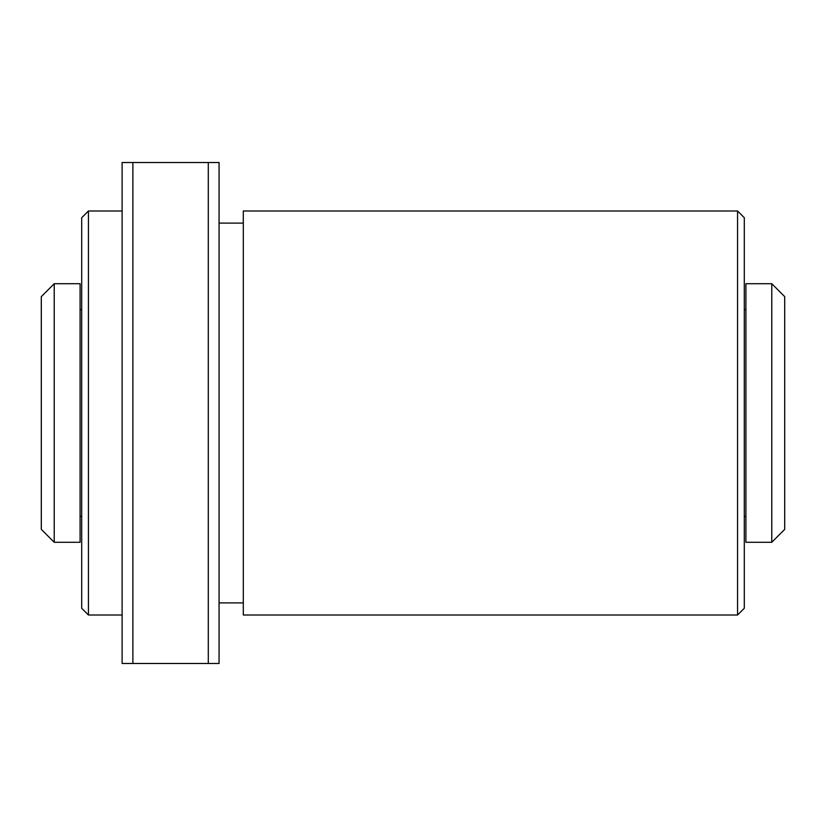 <?xml version="1.0" encoding="UTF-8"?>
<svg xmlns="http://www.w3.org/2000/svg" width="826" height="826" viewBox="0 0 826 826"><rect width="100%" height="100%" fill="white"/><g stroke="black" fill="none" stroke-linecap="round" stroke-linejoin="round"><path stroke-width="1.24" d="M771.773 283.71L784.7 296.637L784.7 529.363L771.773 542.29L745.909 542.29L745.909 283.71L771.773 283.71L771.773 542.29M745.909 309.574L744.298 309.574M81.702 309.574L80.091 309.574M41.3 296.637L41.3 529.363L54.227 542.29L54.227 283.71L41.3 296.637M54.227 283.71L80.091 283.71L80.091 542.29L54.227 542.29M81.702 217.723L81.702 608.277L88.434 615.009L88.434 210.991L81.702 217.723M122.103 210.991L88.434 210.991M132.883 663.495L132.883 162.505L122.103 162.505L122.103 663.495L219.066 663.495L219.066 162.505L208.297 162.505L208.297 663.495M132.883 162.505L208.297 162.505M243.309 223.113L219.066 223.113M243.309 210.991L243.309 615.009L737.566 615.009L737.566 210.991L243.309 210.991M737.566 615.009L744.298 608.277L744.298 217.723L737.566 210.991M745.909 516.426L744.298 516.426M81.702 516.426L80.091 516.426M122.103 615.009L88.434 615.009M243.309 602.887L219.066 602.887"/></g></svg>
